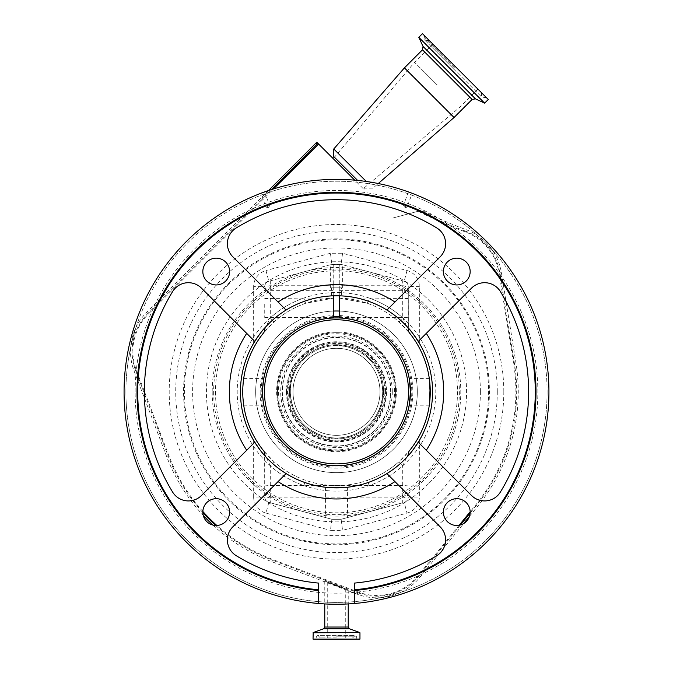 <?xml version="1.0" encoding="UTF-8"?>
<svg xmlns="http://www.w3.org/2000/svg" width="673" height="673" viewBox="0 0 673 673"><rect width="100%" height="100%" fill="white"/><g stroke="black" fill="none" stroke-linecap="round" stroke-linejoin="round"><path stroke-width="0.5" stroke-dasharray="3.37 2.52" d="M260.165 391.812A76.335 76.335 0 0 0 336.5 468.147A76.335 76.335 0 0 0 412.835 391.812A76.335 76.335 0 0 0 339.268 315.536L339.268 317.908A73.954 73.954 0 0 1 410.454 391.812A73.954 73.954 0 0 1 336.5 465.775A73.954 73.954 0 0 1 262.546 391.812A73.954 73.954 0 0 1 333.732 317.908L333.732 315.536A76.335 76.335 0 0 0 260.165 391.812M262.588 394.386L262.613 394.958M262.731 397.078L262.815 398.164M263.614 404.347L263.723 404.953M262.554 390.609L262.63 388.279M263.589 379.412L263.766 378.419L243.71 378.419M263.185 382.104L262.907 384.502M430.123 386.933L429.433 379.446M429.29 378.419L409.234 378.419M429.29 405.205L409.234 405.205M242.751 391.812A93.749 93.749 0 0 0 336.5 485.561A93.749 93.749 0 0 0 430.249 391.812A93.749 93.749 0 0 0 339.268 298.105L339.268 311.044A80.819 80.819 0 0 1 393.646 448.958A80.819 80.819 0 0 1 279.354 448.958A80.819 80.819 0 0 1 333.732 311.044L333.732 298.105A93.749 93.749 0 0 0 242.751 391.812C243.794 374.541 243.794 374.541 242.751 391.812M430.198 394.799L430.182 395.379M264.733 455.663A96.062 96.062 0 0 0 408.267 455.663L408.267 454.124A5.544 5.544 0 0 1 409.495 450.641L399.03 461.67A93.749 93.749 0 0 1 367.382 480.329C357.212 483.837 346.915 485.578 336.5 485.561C326.085 485.578 315.788 483.837 305.618 480.329A93.749 93.749 0 0 1 273.97 461.67L263.505 450.641A5.544 5.544 0 0 1 264.733 454.124L264.733 497.036L264.632 455.554M242.961 398.138L243.592 404.338M242.793 388.986L242.894 386.647M243.046 384.426L243.231 382.34M243.424 380.615L243.5 380.009M243.567 379.463L243.685 378.621M399.03 321.963L402.723 317.833L408.267 329.509A5.544 5.544 0 0 0 409.495 332.984L399.03 321.963A93.749 93.749 0 0 0 367.382 303.296L339.268 298.105L339.268 264.354L339.268 295.8A96.062 96.062 0 0 0 264.733 327.97L264.733 329.509A5.544 5.544 0 0 1 263.505 332.984L273.97 321.963A93.749 93.749 0 0 1 305.618 303.296L333.732 298.105L326.977 298.551M264.733 329.509L270.277 317.833L273.97 321.963A93.749 93.749 0 0 1 305.618 303.296L303.792 298.063L333.732 298.105M264.733 298.543L303.792 298.063A99.293 99.293 0 0 0 270.277 317.833L270.277 280.86L268.838 281.247L331.882 264.354L341.118 264.354L404.162 281.247A5.544 5.544 0 0 1 408.267 286.597L408.368 328.079M264.733 286.597C264.91 283.897 266.281 282.113 268.838 281.247A5.544 5.544 0 0 0 264.733 286.597A5.544 5.544 0 0 1 268.838 281.247L265.97 270.538A16.623 16.623 0 0 0 253.654 286.597L264.733 286.597M408.267 492.846A5.544 5.022 0 0 1 402.723 497.877L270.277 497.877L270.277 485.561L402.723 485.561L402.723 502.773L341.118 519.278L331.882 519.278L268.838 502.386A5.544 5.544 0 0 1 264.733 497.036L253.654 497.036L253.654 440.428A96.062 96.062 0 0 1 240.438 391.812A96.062 96.062 0 0 0 336.5 487.875A96.062 96.062 0 0 0 419.346 343.205L419.346 286.597A16.623 16.623 0 0 0 407.03 270.538L342.574 253.267L330.426 253.267L331.882 264.354L341.118 264.354L402.723 280.86L402.723 285.756A5.544 5.022 180 0 1 408.267 290.778L408.267 286.597C408.09 283.897 406.719 282.113 404.162 281.247L402.723 280.86M342.574 253.267L341.118 264.354L330.636 264.691L333.732 264.354L333.732 298.063M342.364 287.817L330.636 287.817L342.364 287.817L342.364 264.691M330.636 287.817L330.636 264.691M341.497 287.817L331.503 287.817L341.497 287.817L341.404 295.884M331.503 295.884L331.503 287.817M264.733 485.09L270.277 485.561L270.277 465.792A99.293 99.293 0 0 0 303.792 485.561L305.618 480.329A93.749 93.749 0 0 1 273.97 461.67L270.277 465.792L264.733 454.124M402.723 502.773L341.118 519.278L331.882 519.278L270.277 502.773L270.277 497.877A5.544 5.022 0 0 1 264.733 492.846M347.588 517.545L341.118 519.278L347.588 517.545L347.369 487.26M325.412 487.235L325.412 517.545L331.882 519.278L325.412 517.545M338.267 487.858L336.862 487.875M253.654 286.597L253.654 343.205A96.062 96.062 0 0 0 240.438 391.812A96.062 96.062 0 0 1 336.5 295.758A96.062 96.062 0 0 1 419.346 440.428L419.346 497.036A16.623 16.623 0 0 1 407.03 513.095L342.574 530.358L341.118 519.278L331.882 519.278L341.118 519.278M418.261 341.396L471.546 288.12A18.474 18.474 0 0 1 500.367 291.535A192.116 192.116 0 0 1 500.367 492.098A18.474 18.474 0 0 1 471.546 495.513L418.261 442.228M264.733 497.036C264.91 499.728 266.281 501.52 268.838 502.386L270.277 502.773M404.162 502.386C406.719 501.52 408.09 499.728 408.267 497.036A5.544 5.544 0 0 1 404.162 502.386L407.03 513.095M331.882 519.278L330.426 530.358L342.574 530.358M408.267 485.09L402.723 485.561L402.723 465.792L399.03 461.67A93.749 93.749 0 0 1 367.382 480.329L369.208 485.561A99.293 99.293 0 0 0 402.723 465.792L408.267 454.124M367.382 303.296L369.208 298.063L408.267 298.543L408.267 290.778M408.267 329.509L408.267 298.543M270.277 280.86L331.882 264.354M386.916 473.582L440.201 526.866A18.474 18.474 0 0 1 436.777 555.679A192.116 192.116 0 0 1 354.511 583.087L354.511 589.767M286.084 473.582L232.799 526.866A18.474 18.474 0 0 0 236.223 555.679A192.116 192.116 0 0 0 318.489 583.087L318.489 589.767M318.489 603.488L318.489 590.507A199.502 199.502 0 0 1 136.998 391.812A199.502 199.502 0 0 1 336.5 192.31A199.502 199.502 0 0 1 536.002 391.812A199.502 199.502 0 0 1 354.511 590.507L354.511 603.488M408.41 191.923L403.278 205.77L407.064 207.175L404.751 207.604L403.278 205.77L407.064 207.175L412.196 193.319L409.546 192.335A212.432 212.432 0 0 0 263.454 192.335L261.932 192.899A212.432 212.432 0 0 0 336.5 604.253A212.432 212.432 0 0 0 411.068 192.899L409.546 192.335A212.432 212.432 0 0 0 263.454 192.335M264.59 191.923L269.722 205.77L265.936 207.175L269.722 205.77L268.249 207.604L265.936 207.175L260.804 193.319L261.932 192.899A212.432 212.432 0 0 0 336.5 604.253A212.432 212.432 0 0 0 548.932 391.812A212.432 212.432 0 0 0 336.5 179.38A212.432 212.432 0 0 0 124.068 391.812A212.432 212.432 0 0 0 336.5 604.253A212.432 212.432 0 0 0 548.932 391.812A212.432 212.432 0 0 0 336.5 179.38A212.432 212.432 0 0 0 124.068 391.812A212.432 212.432 0 0 0 336.5 604.253A212.432 212.432 0 0 0 411.068 192.899M254.739 442.228L201.454 495.513A18.474 18.474 0 0 1 172.633 492.098A192.116 192.116 0 0 1 172.633 291.535A18.474 18.474 0 0 1 201.454 288.12L254.739 341.396M202.834 271.547A13.393 13.393 0 0 0 216.226 284.94A13.393 13.393 0 0 0 229.619 271.547A13.393 13.393 0 0 0 216.226 258.154A13.393 13.393 0 0 0 202.834 271.547M202.834 512.086A13.393 13.393 0 0 0 216.226 525.478A13.393 13.393 0 0 0 229.619 512.086A13.393 13.393 0 0 0 216.226 498.693A13.393 13.393 0 0 0 202.834 512.086M443.381 512.086A13.393 13.393 0 0 0 456.774 525.478A13.393 13.393 0 0 0 470.166 512.086A13.393 13.393 0 0 0 456.774 498.693A13.393 13.393 0 0 0 443.381 512.086M443.381 271.547A13.393 13.393 0 0 0 456.774 284.94A13.393 13.393 0 0 0 470.166 271.547A13.393 13.393 0 0 0 456.774 258.154A13.393 13.393 0 0 0 443.381 271.547M386.916 310.051L440.201 256.766A18.474 18.474 0 0 0 436.777 227.945A192.116 192.116 0 0 0 236.223 227.945A18.474 18.474 0 0 0 232.799 256.766L286.084 310.051M408.267 304.07L408.267 290.677L408.267 304.07M339.268 304.07L339.268 317.463L339.268 304.07M264.733 304.07L264.733 317.463L264.733 304.07M333.732 304.07L333.732 317.463L333.732 304.07M339.268 298.063L369.208 298.063A99.293 99.293 0 0 1 402.723 317.833L402.723 285.756L339.268 285.756M333.732 295.8L333.732 264.354L341.118 264.354M408.267 327.97A96.062 96.062 0 0 0 339.268 295.8M339.268 311.044L339.268 315.536M333.732 315.536L333.732 311.044M333.732 316.596A75.267 75.267 0 0 0 283.274 445.038A75.267 75.267 0 0 0 406.559 364.295A75.267 75.267 0 0 0 339.268 316.596M284.25 339.571A73.887 73.887 0 0 0 284.25 444.062A73.887 73.887 0 0 0 388.75 444.062A73.887 73.887 0 0 0 388.75 339.571A73.887 73.887 0 0 0 284.25 339.571A73.887 73.887 0 0 1 388.75 339.571A73.887 73.887 0 0 1 388.75 444.062M279.354 334.666A80.819 80.819 0 0 0 279.354 448.958A80.819 80.819 0 0 0 393.646 448.958A80.819 80.819 0 0 0 393.646 334.666A80.819 80.819 0 0 0 279.354 334.666A80.819 80.819 0 0 0 279.354 448.958A80.819 80.819 0 0 0 393.646 448.958A80.819 80.819 0 0 0 393.646 334.666A80.819 80.819 0 0 0 279.354 334.666M418.244 211.238L392.67 218.086L418.244 211.238A418.202 418.202 0 0 0 465.136 231.84A52.856 52.856 0 0 1 499.055 273.028L513.608 363.26A179.397 179.397 0 0 1 475.601 505.095L470.158 511.774M316.806 142.23L354.747 180.162M202.851 511.48A179.397 179.397 0 0 1 168.847 455.638L136.325 370.217A52.856 52.856 0 0 1 148.354 314.039L273.44 188.953M459.179 525.26L417.883 575.97A52.856 52.856 0 0 1 358.095 591.988L272.674 559.473A179.397 179.397 0 0 1 216.832 525.462M348.252 173.676L363.933 189.349L348.252 173.676M333.774 156.59L357.624 180.431M333.774 148.969L366.289 181.474M404.423 67.872L454.056 117.506M418.791 37.309L484.627 103.137M422.451 33.65L488.287 99.486M455.369 66.568L424.276 35.484L455.369 66.568M437.08 84.857L414.543 62.32L437.08 84.857M469.443 516.41L477.435 506.592A181.76 181.76 0 0 0 515.947 362.882L501.393 272.649A55.228 55.228 0 0 0 492.577 250.44A210.59 210.59 0 0 0 477.88 235.735A55.228 55.228 0 0 0 465.952 229.611A415.83 415.83 0 0 1 421.66 210.321M268.477 190.568L265.473 193.563A210.59 210.59 0 0 1 477.88 235.735A55.228 55.228 0 0 1 492.577 250.44A210.59 210.59 0 0 1 547.09 391.812A210.59 210.59 0 0 0 336.5 181.222A210.59 210.59 0 0 0 125.91 391.812A210.59 210.59 0 0 0 336.5 602.402A210.59 210.59 0 0 0 547.09 391.812A210.59 210.59 0 0 1 400.973 592.29A55.228 55.228 0 0 0 419.725 577.468L463.571 523.628M136.022 327.339A210.59 210.59 0 0 0 130.646 347.419A55.228 55.228 0 0 1 146.672 312.365L265.473 193.563A210.59 210.59 0 0 0 136.022 327.339M277.385 391.812A59.115 59.115 0 0 0 336.5 450.927A59.115 59.115 0 0 0 395.615 391.812A59.115 59.115 0 0 0 336.5 332.706A59.115 59.115 0 0 0 277.385 391.812A59.115 59.115 0 0 0 336.5 450.927A59.115 59.115 0 0 0 395.615 391.812A59.115 59.115 0 0 0 336.5 332.706A59.115 59.115 0 0 0 277.385 391.812A59.115 59.115 0 0 1 336.5 332.706A59.115 59.115 0 0 1 395.615 391.812M383.602 391.812A47.102 47.102 0 0 0 336.5 344.711A47.102 47.102 0 0 0 289.398 391.812A47.102 47.102 0 0 0 336.5 438.922A47.102 47.102 0 0 0 383.602 391.812A47.102 47.102 0 0 0 336.5 344.711A47.102 47.102 0 0 0 289.398 391.812A47.102 47.102 0 0 0 336.5 438.922A47.102 47.102 0 0 0 383.602 391.812A47.102 47.102 0 0 0 336.5 344.711A47.102 47.102 0 0 0 289.398 391.812M394.546 391.812A58.046 58.046 0 0 0 336.5 333.766A58.046 58.046 0 0 0 278.454 391.812A58.046 58.046 0 0 0 336.5 449.867A58.046 58.046 0 0 0 394.546 391.812M395.522 391.812A59.022 59.022 0 0 0 336.5 332.799A59.022 59.022 0 0 0 277.478 391.812A59.022 59.022 0 0 0 336.5 450.834A59.022 59.022 0 0 0 395.522 391.812A59.022 59.022 0 0 0 336.5 332.799A59.022 59.022 0 0 0 277.478 391.812A59.022 59.022 0 0 0 336.5 450.834A59.022 59.022 0 0 0 395.522 391.812M380.001 391.812A43.501 43.501 0 0 0 336.5 348.311A43.501 43.501 0 0 0 292.999 391.812A43.501 43.501 0 0 0 336.5 435.322A43.501 43.501 0 0 0 380.001 391.812A43.501 43.501 0 0 0 336.5 348.311A43.501 43.501 0 0 0 292.999 391.812A43.501 43.501 0 0 0 336.5 435.322A43.501 43.501 0 0 0 380.001 391.812M290.315 391.812A46.185 46.185 0 0 0 336.5 437.997A46.185 46.185 0 0 0 382.685 391.812A46.185 46.185 0 0 0 336.5 345.636A46.185 46.185 0 0 0 290.315 391.812A46.185 46.185 0 0 0 336.5 437.997A46.185 46.185 0 0 0 382.685 391.812A46.185 46.185 0 0 0 336.5 345.636A46.185 46.185 0 0 0 290.315 391.812A46.185 46.185 0 0 0 336.5 437.997A46.185 46.185 0 0 0 382.685 391.812M215.503 391.812A120.997 120.997 0 0 0 336.5 512.809A120.997 120.997 0 0 0 457.497 391.812A120.997 120.997 0 0 0 336.5 270.815A120.997 120.997 0 0 0 215.503 391.812M213.652 391.812A122.848 122.848 0 0 0 336.5 514.66A122.848 122.848 0 0 0 459.348 391.812A122.848 122.848 0 0 0 336.5 268.973A122.848 122.848 0 0 0 213.652 391.812M228.366 283.686A152.922 152.922 0 0 1 489.422 391.812A152.922 152.922 0 0 1 277.983 533.1A152.922 152.922 0 0 1 228.366 283.686M212.861 525.049A181.76 181.76 0 0 0 271.833 561.686L357.254 594.2A55.228 55.228 0 0 0 380.901 597.674A210.59 210.59 0 0 0 400.973 592.29A55.228 55.228 0 0 1 380.901 597.674A210.59 210.59 0 0 1 130.646 347.419A55.228 55.228 0 0 0 134.112 371.059L166.626 456.479A181.76 181.76 0 0 0 203.271 515.459M336.5 585.148L348.227 589.943L336.5 585.804L324.773 581.009L348.227 589.943L336.5 585.804L324.773 581.009L336.5 585.148M313.281 639.35L359.719 639.35M336.5 639.35L316.125 639.35L336.5 639.35M336.5 637.895L320.373 637.895L336.5 637.895M336.5 585.72L345.274 588.816L336.5 585.232L327.726 582.137L345.274 588.816L336.5 585.232L327.726 582.137L336.5 585.72M264.733 290.778A5.544 5.022 180 0 1 270.277 285.756L333.732 285.756M330.426 253.267L265.97 270.538M407.03 270.538L404.162 281.247M419.346 286.597L408.267 286.597M408.267 497.036L419.346 497.036M268.838 502.386L265.97 513.095L330.426 530.358M253.654 497.036A16.623 16.623 0 0 0 265.97 513.095M135.147 391.812A201.353 201.353 0 0 1 336.5 190.459A201.353 201.353 0 0 1 537.853 391.812A201.353 201.353 0 0 1 336.5 593.165A201.353 201.353 0 0 1 135.147 391.812M318.489 590.507A199.502 199.502 0 0 1 136.998 391.812M536.002 391.812A199.502 199.502 0 0 1 354.511 590.507M266.289 321.61A99.293 99.293 0 0 0 266.289 462.023A99.293 99.293 0 0 0 406.711 462.023A99.293 99.293 0 0 0 406.711 321.61A99.293 99.293 0 0 0 266.289 321.61M460.399 524.974L418.48 576.45A53.621 53.621 0 0 1 357.826 592.703L358.095 591.988M422.476 49.819L472.118 99.453M423.065 46.479L475.458 98.864M454.721 67.216L424.596 37.091L454.721 67.216M454.241 67.687L424.318 37.764L454.241 67.687M465.136 231.84L465.396 231.117A53.621 53.621 0 0 1 499.812 272.901L514.365 363.134A180.162 180.162 0 0 1 476.198 505.583L470.133 513.028M499.055 273.028L501.393 272.649M513.608 363.26L515.947 362.882M475.601 505.095L477.435 506.592M202.851 512.624A180.162 180.162 0 0 1 168.124 455.907L135.609 370.495A53.621 53.621 0 0 1 147.808 313.5L148.354 314.039M146.672 312.365L147.808 313.5L271.85 189.458M419.346 210.943A417.437 417.437 0 0 0 465.396 231.117L465.952 229.611M419.725 577.468L417.883 575.97M166.626 456.479L168.847 455.638M134.112 371.059L136.325 370.217M548.932 391.812A212.432 212.432 0 0 0 336.5 179.38A212.432 212.432 0 0 0 124.068 391.812A212.432 212.432 0 0 0 336.5 604.253A212.432 212.432 0 0 0 548.932 391.812M503.808 391.812A167.308 167.308 0 0 0 336.5 224.504A167.308 167.308 0 0 0 169.192 391.812A167.308 167.308 0 0 0 336.5 559.128A167.308 167.308 0 0 0 503.808 391.812M497.28 391.812A160.78 160.78 0 0 0 336.5 231.041A160.78 160.78 0 0 0 175.72 391.812A160.78 160.78 0 0 0 336.5 552.592A160.78 160.78 0 0 0 497.28 391.812M480.387 391.812A143.887 143.887 0 0 0 336.5 247.925A143.887 143.887 0 0 0 192.613 391.812A143.887 143.887 0 0 0 336.5 535.708A143.887 143.887 0 0 0 480.387 391.812M212.205 391.812A124.295 124.295 0 0 0 336.5 516.115A124.295 124.295 0 0 0 460.795 391.812A124.295 124.295 0 0 0 336.5 267.518A124.295 124.295 0 0 0 212.205 391.812M385.553 391.812A49.053 49.053 0 0 0 336.5 342.767A49.053 49.053 0 0 0 287.447 391.812A49.053 49.053 0 0 0 336.5 440.865A49.053 49.053 0 0 0 385.553 391.812M392.292 391.812A55.792 55.792 0 0 0 336.5 336.029A55.792 55.792 0 0 0 280.708 391.812A55.792 55.792 0 0 0 336.5 447.604A55.792 55.792 0 0 0 392.292 391.812M390.929 391.812A54.429 54.429 0 0 0 336.5 337.392A54.429 54.429 0 0 0 282.071 391.812A54.429 54.429 0 0 0 336.5 446.241A54.429 54.429 0 0 0 390.929 391.812M390.634 391.812A54.134 54.134 0 0 0 336.5 337.678A54.134 54.134 0 0 0 282.366 391.812A54.134 54.134 0 0 0 336.5 445.955A54.134 54.134 0 0 0 390.634 391.812M286.437 391.812A50.063 50.063 0 0 0 336.5 441.875A50.063 50.063 0 0 0 386.563 391.812A50.063 50.063 0 0 0 336.5 341.758A50.063 50.063 0 0 0 286.437 391.812M286.748 391.812A49.752 49.752 0 0 0 336.5 441.572A49.752 49.752 0 0 0 386.252 391.812A49.752 49.752 0 0 0 336.5 342.061A49.752 49.752 0 0 0 286.748 391.812M384.897 391.812A48.397 48.397 0 0 0 336.5 343.423A48.397 48.397 0 0 0 288.103 391.812A48.397 48.397 0 0 0 336.5 440.209A48.397 48.397 0 0 0 384.897 391.812M276.62 391.812A59.88 59.88 0 0 0 336.5 451.701A59.88 59.88 0 0 0 396.38 391.812A59.88 59.88 0 0 0 336.5 331.932A59.88 59.88 0 0 0 276.62 391.812M228.938 284.258A152.115 152.115 0 0 0 228.938 499.374A152.115 152.115 0 0 0 444.062 499.374A152.115 152.115 0 0 0 444.062 284.258A152.115 152.115 0 0 0 228.938 284.258M428.474 483.786A130.066 130.066 0 0 1 244.526 483.786A130.066 130.066 0 0 1 244.526 299.847A130.066 130.066 0 0 1 428.474 299.847A130.066 130.066 0 0 1 428.474 483.786M357.254 594.2L357.826 592.703L272.405 560.188L272.674 559.473M271.833 561.686L272.405 560.188A180.162 180.162 0 0 1 215.688 525.47M324.773 627.043L348.227 627.043M323.553 628.784L349.447 628.784M313.197 632.553L359.803 632.553M313.038 632.771L359.962 632.771M313.038 639.106L359.962 639.106M336.5 639.106L316.369 639.106L336.5 639.106M336.5 636.843L356.631 636.843L336.5 636.843M336.5 636.002L353.948 636.002L336.5 636.002M243.71 405.205L263.766 405.205M344.197 485.25L328.803 485.25M339.268 317.463L408.267 317.463M264.733 317.463L333.732 317.463M264.733 290.677L333.732 290.677M339.268 290.677L408.267 290.677M339.268 298.105L346.023 298.551M363.933 189.349L365.346 188.154L372.968 188.154L378.276 183.527M481.229 92.428L481.75 97.131L486.453 97.652M429.5 40.7L424.798 40.178L453.274 68.654L424.798 40.178L424.276 35.484M453.274 68.654L481.75 97.131L453.274 68.654M432.832 44.031L414.543 62.32L333.236 158.651M477.897 89.097L459.609 107.386L363.277 188.701M290.214 391.812C291.83 415.62 304.129 430.728 327.112 437.139C354.604 443.81 383.745 420.095 382.786 391.812C381.313 368.653 369.485 353.653 347.31 346.805C319.498 339.091 289.197 362.983 290.214 391.812M324.773 581.009L324.773 603.925M348.227 589.943L348.227 603.925M356.875 639.35L356.631 636.843L355.159 635.371L317.841 635.371L316.369 636.843L316.125 639.35M320.373 637.895L317.841 635.371L355.159 635.371L352.627 637.895M345.274 588.816L345.274 637.895M327.726 582.137L327.726 637.895"/><path stroke-width="1.01" d="M333.732 295.8L333.732 317.908A73.954 73.954 0 0 0 262.546 391.812C263.875 409.091 263.875 409.091 262.546 391.812L262.588 394.386M262.613 394.958L262.731 397.078M262.815 398.164L263.614 404.347M409.234 405.205L410.454 391.812L409.234 405.205M262.546 391.812A73.954 73.954 0 0 0 336.5 465.775A73.954 73.954 0 0 0 410.454 391.812L409.234 378.419M262.63 388.279L263.766 378.419M263.589 379.412L263.185 382.104M262.907 384.502L262.554 390.609M429.416 404.263L430.123 386.933M429.433 379.446L430.198 394.799M409.377 379.252L410.454 391.812A73.954 73.954 0 0 0 339.268 317.908L339.268 295.8M430.182 395.379L429.433 404.137M419.346 440.428C414.231 448.395 410.538 453.476 408.267 455.663L408.267 454.124A5.544 5.544 0 0 1 409.495 450.641A93.749 93.749 0 0 0 409.495 332.984A5.544 5.544 0 0 1 408.267 329.509L408.267 327.97C410.505 330.106 414.198 335.188 419.346 343.205M242.835 395.741L242.751 391.812A93.749 93.749 0 0 0 263.505 450.641A5.544 5.544 0 0 1 264.733 454.124L264.733 455.663C262.495 453.526 258.802 448.445 253.654 440.428M253.654 343.205C258.769 335.23 262.462 330.149 264.733 327.97L264.733 329.509A5.544 5.544 0 0 1 263.505 332.984A93.749 93.749 0 0 0 242.751 391.812L242.835 395.867M243.592 404.338L242.961 398.138M242.751 391.812L242.793 388.986M242.894 386.647L243.046 384.426M243.231 382.34L243.424 380.615M243.5 380.009L243.567 379.463M341.497 295.884L331.503 295.884L341.497 295.884M325.412 487.235C324.723 487.925 348.252 487.933 347.588 487.235M346.772 487.319L338.267 487.858M336.862 487.875L325.631 487.26M240.438 391.812A96.062 96.062 0 0 0 254.739 442.228L201.454 495.513A18.474 18.474 0 0 1 172.633 492.098A192.116 192.116 0 0 1 172.633 291.535A18.474 18.474 0 0 1 201.454 288.12L254.739 341.396A96.062 96.062 0 0 0 386.916 473.582A96.062 96.062 0 0 0 418.261 341.396L418.665 341.001M418.673 442.641L418.261 442.228A96.062 96.062 0 0 0 432.562 391.812M387.32 309.647L386.916 310.051A96.062 96.062 0 0 0 286.084 310.051L232.799 256.766A18.474 18.474 0 0 1 236.223 227.945A192.116 192.116 0 0 1 436.777 227.945A18.474 18.474 0 0 1 440.201 256.766L386.916 310.051A96.062 96.062 0 0 1 418.261 341.396L471.546 288.12A18.474 18.474 0 0 1 500.367 291.535A192.116 192.116 0 0 1 500.367 492.098A18.474 18.474 0 0 1 471.546 495.513L418.261 442.228M386.916 473.582L440.201 526.866A18.474 18.474 0 0 1 436.777 555.679A192.116 192.116 0 0 1 354.511 583.087L354.511 603.488A212.432 212.432 0 0 1 318.489 603.488L318.489 590.507A199.502 199.502 0 0 1 136.998 391.812A199.502 199.502 0 0 1 336.5 192.31A199.502 199.502 0 0 1 536.002 391.812A199.502 199.502 0 0 1 354.511 590.507L354.511 589.767A198.771 198.771 0 0 0 535.271 391.812A198.771 198.771 0 0 0 336.5 193.05A198.771 198.771 0 0 0 137.729 391.812A198.771 198.771 0 0 0 318.489 589.767L318.489 583.087A192.116 192.116 0 0 1 236.223 555.679A18.474 18.474 0 0 1 232.799 526.866L286.084 473.582A96.062 96.062 0 0 0 386.916 473.582M354.511 603.488A212.432 212.432 0 0 0 548.932 391.812A212.432 212.432 0 0 0 336.5 179.38A212.432 212.432 0 0 0 124.068 391.812A212.432 212.432 0 0 0 318.489 603.488M411.068 192.899L412.053 193.269M263.454 192.335L261.116 193.201M229.619 271.547A13.393 13.393 0 0 0 216.226 258.154A13.393 13.393 0 0 0 202.834 271.547A13.393 13.393 0 0 0 216.226 284.94A13.393 13.393 0 0 0 229.619 271.547M229.619 512.086A13.393 13.393 0 0 0 216.226 498.693A13.393 13.393 0 0 0 202.834 512.086A13.393 13.393 0 0 0 216.226 525.478A13.393 13.393 0 0 0 229.619 512.086M470.166 512.086A13.393 13.393 0 0 0 456.774 498.693A13.393 13.393 0 0 0 443.381 512.086A13.393 13.393 0 0 0 456.774 525.478A13.393 13.393 0 0 0 470.166 512.086M470.166 271.547A13.393 13.393 0 0 0 456.774 258.154A13.393 13.393 0 0 0 443.381 271.547A13.393 13.393 0 0 0 456.774 284.94A13.393 13.393 0 0 0 470.166 271.547M286.084 310.051A96.062 96.062 0 0 0 254.739 341.396M339.268 311.044A80.819 80.819 0 0 0 333.732 311.044M339.268 316.596A75.267 75.267 0 0 0 333.732 316.596M284.25 339.571A73.887 73.887 0 0 0 284.25 444.062A73.887 73.887 0 0 0 388.75 444.062A73.887 73.887 0 0 0 388.75 339.571A73.887 73.887 0 0 0 284.25 339.571M387.446 442.758A72.045 72.045 0 0 0 387.446 340.875A72.045 72.045 0 0 0 285.554 340.875A72.045 72.045 0 0 0 285.554 442.758A72.045 72.045 0 0 0 387.446 442.758M354.747 180.162L316.806 142.23L268.477 190.568M273.44 188.953L318.724 144.148M216.832 525.462A179.397 179.397 0 0 1 202.851 511.48M470.158 511.774L459.179 525.26M357.624 180.431L333.774 156.59L333.774 148.969L404.423 67.872L454.056 117.506L378.276 183.527M366.289 181.474L333.774 148.969M423.065 46.479L475.458 98.864L484.627 103.137L418.791 37.309L423.065 46.479L422.476 49.819L404.423 67.872M484.627 103.137L488.287 99.486L422.451 33.65L418.791 37.309M317.176 145.217L316.84 144.459A5.544 5.535 -1 0 1 318.102 143.526M463.571 523.628L469.443 516.41M203.271 515.459A181.76 181.76 0 0 0 212.861 525.049M336.5 639.35L313.038 639.106L359.962 639.106L336.5 639.35M426.295 333.371A107.142 107.142 0 0 1 426.295 450.262M394.95 481.616A107.142 107.142 0 0 1 278.05 481.616M246.705 450.262A107.142 107.142 0 0 1 246.705 333.371M278.05 302.017A107.142 107.142 0 0 1 394.95 302.017M475.458 98.864L472.118 99.453L422.476 49.819M271.85 189.458L316.84 144.459L316.806 142.23M470.133 513.028L460.399 524.974M215.688 525.47A180.162 180.162 0 0 1 202.851 512.624M348.227 603.925L348.227 627.043L324.773 627.043L323.553 628.784L313.197 632.553L313.038 639.106M348.227 627.043L349.447 628.784L323.553 628.784M349.447 628.784L359.803 632.553L313.197 632.553M359.803 632.553L313.038 632.771M472.118 99.453L454.056 117.506M332.58 158.004L333.774 156.59M324.773 603.925L324.773 627.043M359.962 632.771L359.962 639.106"/></g></svg>
